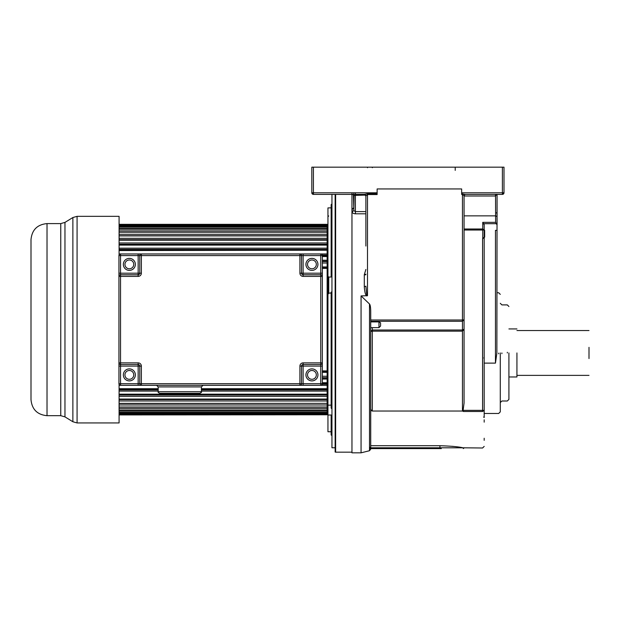 <?xml version="1.0" encoding="UTF-8"?>
<svg xmlns="http://www.w3.org/2000/svg" width="620" height="620" viewBox="0 0 620 620"><rect width="100%" height="100%" fill="white"/><g stroke="black" fill="none" stroke-linecap="round" stroke-linejoin="round"><path stroke-width="0.93" d="M495.775 167.167L493.814 167.167M376.17 167.167L375.728 167.167M373.752 167.167L451.43 167.167M360.646 167.167L360.15 167.167M368.931 167.167L373.271 167.167L372.341 167.167L372.341 167.718M465.155 194.393L464.008 195.478L461.652 194.409L461.652 193.82L465.07 194.393L498.666 194.393L497.07 194.393L496.868 353.121L495.457 363.119L484.189 363.119M497.07 218.155L497.07 224.626L496.589 224.285M483.709 416.981L484.189 417.322L484.189 410.355L482.577 410.363L482.577 238.731L484.189 237.15L484.189 230.02L482.748 230.028L482.748 228.997L484.189 230.028L482.748 228.997L482.748 222.355L484.189 224.812M484.189 229.733L484.639 230.338L484.67 237.049L483.709 238.266M495.457 363.119L495.457 230.338L497.07 230.338M482.748 222.355L495.628 222.355L497.07 224.556M484.189 230.02L484.189 224.556M484.67 237.049L484.189 237.127M500.286 353.121L500.286 411.866L500.286 353.121M500.286 353.671L500.286 352.951M508.919 352.951L508.919 399.396L508.919 352.951M516.933 352.951L516.933 376.976L516.933 352.951M589 358.554L589 347.347M465.085 194.393L502.394 194.393L497.07 194.393L497.07 216.605L495.628 215.861L464.07 215.861M495.543 194.393L495.628 222.355M496.481 194.393L495.628 195.998L464.07 195.998M464.07 325.206L464.07 215.597M484.189 230.725L484.639 230.338M484.189 419.802L484.189 420.515M484.189 420.569L484.189 422.15M484.189 438.255L484.189 440.332M497.07 212.606L496.589 213.086M463.101 410.363L463.496 411.502L462.458 411.029L462.458 321.292L464.07 319.819L464.07 329.204L462.458 331.165L372.318 331.165L372.318 330.01L462.458 330.01L464.07 329.204L464.07 402.961L463.101 410.363L482.577 410.363L482.577 411.502C482.577 459.815 482.577 459.815 482.577 411.502L484.189 410.355C484.189 458.056 484.189 458.056 484.189 410.355L484.189 236.972M455.219 170.376L455.219 167.167M469.627 194.393L490.56 194.393L465.194 194.393L464.008 195.478M503.998 192.797A1.604 1.604 0 0 1 502.394 194.393A1.604 1.604 0 0 0 503.998 192.797A1.604 1.604 0 0 1 502.394 194.393L502.394 192.797L503.998 192.797L502.394 194.393L503.998 192.797L503.998 167.167L311.813 167.167L311.813 192.797L313.41 194.393L364.397 194.393L367.49 193.758L377.131 193.758L377.131 194.548L367.49 194.548L365.885 195.998L364.289 194.393L365.94 195.951M463.496 411.502L482.577 411.502M398.738 411.029L408.371 411.029M372.318 327.647L372.318 330.01L370.714 331.483L372.318 331.165L372.318 410.719L371.519 410.765L370.714 408.96M462.458 411.029L372.31 411.029M461.652 193.82L461.652 192.797L502.394 192.797L502.394 167.167M370.714 321.896L378.975 321.896L380.572 322.819L380.572 326.043L378.975 327.647L378.975 321.896L378.975 326.794M370.714 321.292L462.458 321.292L462.458 320.005L464.07 319.819L464.07 195.517M370.714 445.71L439.929 445.71C451.298 446.098 458.971 446.795 462.939 447.795L439.929 447.795L439.906 448.593L369.497 448.593L370.714 446.888L370.714 311.628C370.675 307.412 370.264 304.862 369.497 303.986L361.057 295.918L369.497 303.986L369.497 450.725L370.714 449.159M484.189 446.392L482.577 448.004L462.939 447.795M460.924 447.446L458.002 446.997M454.282 446.524L452.042 446.292M439.913 448.593L439.929 447.795L370.45 447.795M370.45 448.593L369.597 448.593M370.651 448.593L441.316 448.593M352.191 194.107L354.082 195.471L353.795 210.614L355.399 211.614L365.885 211.614M365.599 195.083L353.795 195.424L353.795 207.863L353.431 194.595M353.795 194.393L353.795 192.797L353.795 194.393M461.652 192.797L461.652 188.945L377.131 188.945L377.131 193.758M365.358 194.812L364.389 194.393L313.41 194.393L311.813 192.797L313.41 192.797L313.41 194.393A1.604 1.604 0 0 1 311.813 192.797A1.604 1.604 0 0 0 313.41 194.393A1.604 1.604 0 0 1 311.813 192.797M353.764 208.103L352.191 209.188L353.795 207.685M370.714 323.64L370.714 327.453M365.885 246.031L365.885 195.998M366.831 295.918C365.506 295.228 364.653 292.105 364.289 286.541A1.604 0.395 0 0 0 365.885 286.146L366.683 294.267L367.49 295.686L361.057 295.918L361.057 452.832L351.966 452.832L351.966 192.797M365.172 292.919L365.335 293.43M365.885 274.513L364.289 275.048L365.885 274.164M364.289 274.699L365.885 269.467M353.795 210.614L352.191 211.916L352.191 209.188M355.399 192.797L355.399 213.807C353.416 213.652 352.346 213.024 352.191 211.916M365.885 274.528L365.482 274.869M331.15 319.641L331.15 293.082L328.747 293.082L327.949 293.865L327.949 431.745L331.15 431.745M331.948 408.96L331.15 408.076L331.15 405.147L327.949 405.147M331.948 203.833L331.15 204.678L331.948 203.833L331.15 204.678L331.15 275.52L331.948 275.83L331.15 275.52L331.15 276.621L331.948 276.605M331.793 401.404L331.824 400.505M327.949 415.02L331.15 415.02L331.15 434.953L331.948 435.752M331.15 417.345L331.948 417.803M331.948 399.14L331.948 404.271M331.15 292.097L331.948 291.88L331.15 292.71L331.15 408.076M331.15 292.214L331.15 292.71L331.15 292.214M331.15 293.082L331.15 292.493M331.15 277.001L328.747 277.101L327.949 276.357L327.949 294.206L328.747 293.399M331.948 275.83L331.15 275.52L331.15 207.847L327.949 207.909L327.949 216.737L328.747 215.938M327.949 207.909L327.949 276.357M201.422 389.05L327.143 389.05L327.143 261.578L322.338 261.578M322.338 256.548L327.143 256.548L327.143 224.347L119.087 224.347M327.143 228.346A0.798 0.798 0 0 0 327.949 227.548L327.949 319.641M327.143 410.928A0.798 0.798 180 0 1 327.949 411.726M331.948 235.011L331.948 240.142M331.948 194.393L331.948 447.764L335.149 447.764M335.149 194.393L335.149 452.073A1.279 1.279 0 0 0 335.629 452.166L351.966 452.166M119.087 249.411L327.143 249.411M119.087 248.186L327.143 248.186M119.087 250.224L327.143 250.224L119.087 250.558M119.087 253.96L327.143 253.96M322.268 255.091L327.143 255.091M322.338 255.657L327.143 255.657L327.143 263.012L322.338 263.012M322.338 260.229L327.143 260.229M322.338 261.26L327.143 261.26M322.338 266.949L327.143 266.949M322.338 267.871L327.143 267.871M322.338 267.933L327.143 267.933L327.143 268.39L322.338 268.39M322.338 370.892L327.143 370.892L327.143 371.341L322.338 371.341M322.338 371.411L327.143 371.411M322.338 372.326L327.143 372.326M322.338 376.262L327.143 376.262L327.143 377.704L322.338 377.704M322.338 378.022L327.143 378.022M322.338 379.053L327.143 379.053M322.338 382.726L327.143 382.726L327.143 383.617L322.338 383.617M322.268 384.191L327.143 384.191M119.087 385.322L156.814 385.322M202.794 385.322L327.143 385.322M119.087 388.717L158.178 388.717M201.422 388.717L327.143 388.717L327.143 394.18L119.087 394.18M158.178 389.05L119.087 389.05M119.087 389.864L158.178 389.864M201.422 389.864L327.143 389.864M119.087 391.088L158.178 391.088M201.422 391.088L327.143 391.088M119.087 395.002L327.143 395.002L327.143 394.18M119.087 396.32L327.143 396.32L327.143 395.002M119.087 399.071L327.143 399.071L327.143 396.32M119.087 399.575L327.143 399.575L327.143 399.071M119.087 400.962L327.143 400.962L327.143 399.575M119.087 403.364L327.143 403.364L327.143 400.962M119.087 403.535L327.143 403.364M119.087 404.984L327.143 404.984L327.143 403.535M119.087 407.014L327.143 407.014L327.143 404.984M119.087 408.363L327.143 408.363L327.143 407.014M119.087 410.006L327.143 410.006L327.143 408.363M119.087 411.06L327.143 411.06L327.143 410.006M119.087 412.3L327.143 412.3L327.143 411.06M119.087 413.06L327.143 413.06L327.143 412.3M119.087 413.896L327.143 413.896L327.143 413.06M119.087 414.354L327.143 414.354L327.143 413.896M119.087 414.772L327.143 414.772L327.143 414.354M119.087 414.927L327.143 414.772M119.087 224.502L327.143 224.502M119.087 224.921L327.143 224.921M119.087 225.378L327.143 225.378M119.087 226.215L327.143 226.215M119.087 226.974L327.143 226.974M119.087 228.214L327.143 228.214M119.087 229.276L327.143 229.276M119.087 230.919L327.143 230.919M119.087 232.26L327.143 232.26M119.087 234.29L327.143 234.29M119.087 235.747L327.143 235.747M119.087 235.918L327.143 235.918M119.087 238.32L327.143 238.32M119.087 239.708L327.143 239.708M119.087 240.203L327.143 240.203M119.087 242.963L327.143 242.963M119.087 244.272L327.143 244.272M327.143 245.101L119.087 245.101M31 255.401L31 258.067M31 301.646L31 309.101M31 314.882L31 324.392M31 358.104L31 364.583M31 368.706L31 373.783M119.087 254.913L119.087 216.341L77.074 216.341L77.074 422.941L119.087 422.941L119.087 384.361M47.019 415.687L47.019 223.595C37.285 224.541 31.953 229.881 31 239.607L31 399.668C31.953 409.394 37.285 414.733 47.019 415.687L60.76 415.687L60.76 223.595L64.96 222.402L64.96 416.873L72.873 421.747L72.873 217.527L77.074 216.341M201.422 391.708C201.833 392.096 201.299 392.631 199.818 393.312L159.782 393.312C158.309 392.631 157.775 392.096 158.178 391.708L201.422 391.708L201.422 386.903L158.178 386.903L156.581 385.299M316.332 264.383A4.402 4.402 0 0 0 311.93 259.981A4.402 4.402 0 0 0 307.528 264.383A4.402 4.402 0 0 0 311.93 268.786A4.402 4.402 0 0 0 316.332 264.383A4.402 4.402 0 0 1 311.93 268.786A4.402 4.402 0 0 1 307.528 264.383M133.757 264.383A4.402 4.402 0 0 0 129.355 259.981A4.402 4.402 0 0 0 124.946 264.383A4.402 4.402 0 0 0 129.355 268.786A4.402 4.402 0 0 0 133.757 264.383A4.402 4.402 0 0 1 129.355 268.786A4.402 4.402 0 0 1 124.946 264.383A4.402 4.402 0 0 0 129.355 268.786A4.402 4.402 0 0 0 133.757 264.383M133.757 374.891A4.402 4.402 0 0 0 129.355 370.489A4.402 4.402 0 0 0 124.946 374.891A4.402 4.402 0 0 0 129.355 379.3A4.402 4.402 0 0 0 133.757 374.891A4.402 4.402 0 0 1 129.355 379.3A4.402 4.402 0 0 1 124.946 374.891A4.402 4.402 0 0 0 129.355 379.3A4.402 4.402 0 0 0 133.757 374.891M316.332 374.891A4.402 4.402 0 0 0 311.93 370.489A4.402 4.402 0 0 0 307.528 374.891A4.402 4.402 0 0 0 311.93 379.3A4.402 4.402 0 0 0 316.332 374.891A4.402 4.402 0 0 0 311.93 370.489A4.402 4.402 0 0 0 307.528 374.891A4.402 4.402 0 0 0 311.93 379.3A4.402 4.402 0 0 0 316.332 374.891M118.939 255.579L120.543 255.579L120.543 253.975A1.604 1.604 0 0 0 118.939 255.579L118.939 276.396L120.543 276.396L120.543 273.195L138.159 273.195L138.159 255.579L120.543 255.579L120.543 273.195L118.939 273.195L118.939 383.703A1.604 1.604 0 0 0 120.543 385.299L303.118 385.299L303.118 383.703L320.742 383.703L320.742 366.087L303.118 366.087L303.118 383.703L301.522 383.703L301.522 366.087L303.118 366.087L303.118 364.483A1.604 1.604 0 0 0 301.522 366.087L299.917 366.087L299.917 385.299L320.742 385.299A1.604 1.604 0 0 0 322.338 383.703L322.338 362.878L320.742 362.878L320.742 276.396L303.118 276.396A3.201 3.201 0 0 1 299.917 273.195L299.917 255.579L141.36 255.579L141.36 273.195A3.201 3.201 0 0 1 138.159 276.396L120.543 276.396L120.543 362.878L138.159 362.878L138.159 364.483L120.543 364.483L120.543 383.703L138.159 383.703L138.159 366.087L118.939 366.087L118.939 362.878A1.604 1.604 0 0 0 120.543 364.483A1.604 1.604 0 0 1 118.939 362.878L120.543 362.878L120.543 364.483M120.543 253.975L320.742 253.975A1.604 1.604 0 0 1 322.338 255.579L322.338 273.195L320.742 273.195L320.742 255.579L303.118 255.579L303.118 273.195L320.742 273.195L320.742 276.396L322.338 276.396L322.338 273.195L322.338 366.087L320.742 366.087L320.742 364.483L303.118 364.483L303.118 362.878A3.201 3.201 0 0 0 299.917 366.087M139.763 255.579A1.604 1.604 0 0 1 141.36 253.975L138.159 253.975L138.159 255.579L141.36 255.579L141.36 253.975A1.604 1.604 0 0 0 139.763 255.579L139.763 273.195A1.604 1.604 0 0 1 138.159 274.792L138.159 273.195L139.763 273.195A1.604 1.604 0 0 1 138.159 274.792L120.543 274.792A1.604 1.604 0 0 0 118.939 276.396A1.604 1.604 0 0 1 120.543 274.792M301.522 255.579A1.604 1.604 0 0 0 299.917 253.975A1.604 1.604 0 0 1 301.522 255.579L303.118 255.579L303.118 253.975L299.917 253.975L299.917 255.579L301.522 255.579L301.522 273.195L299.917 273.195M141.36 366.087L141.36 383.703L138.159 383.703L138.159 385.299L141.36 385.299A1.604 1.604 0 0 1 139.763 383.703L139.763 366.087L138.159 366.087L138.159 364.483A1.604 1.604 0 0 1 139.763 366.087A1.604 1.604 0 0 0 138.159 364.483A1.604 1.604 0 0 1 139.763 366.087L141.36 366.087A3.201 3.201 0 0 0 138.159 362.878M301.522 273.195A1.604 1.604 0 0 0 303.118 274.792A1.604 1.604 0 0 1 301.522 273.195L303.118 273.195L303.118 274.792L320.742 274.792A1.604 1.604 0 0 1 322.338 276.396A1.604 1.604 0 0 0 320.742 274.792M299.917 385.299A1.604 1.604 0 0 0 301.522 383.703A1.604 1.604 0 0 1 299.917 385.299M320.742 364.483A1.604 1.604 0 0 0 322.338 362.878A1.604 1.604 0 0 1 320.742 364.483L320.742 362.878L303.118 362.878M496.86 223.696L483.98 223.696M498.674 353.811L498.674 353.121M501.89 352.951L501.89 353.648M507.323 352.951L507.323 352.284M482.748 228.997L464.07 228.997M490.56 194.393L495.465 194.393L495.465 195.998M483.709 357.942L484.189 357.942M483.709 417.144L484.189 417.531M497.07 212.428L496.589 212.644M482.748 238.731L482.748 230.028L464.07 230.028M464.07 329.204L464.07 319.819M372.318 410.719L371.519 410.765M462.458 193.82L462.458 320.005L370.714 320.005M439.929 445.71L439.929 447.795M313.41 167.167L313.41 192.797L377.131 192.797M367.49 167.167L367.49 167.718M367.49 193.758L367.49 295.686M365.885 213.807L355.399 213.807M364.289 286.541L364.289 275.048M328.747 277.101L328.747 293.082M335.629 194.393L335.629 452.166M305.923 264.383A6.006 6.006 0 0 1 311.93 258.377A6.006 6.006 0 0 1 317.936 264.383A6.006 6.006 0 0 1 311.93 270.39A6.006 6.006 0 0 1 305.923 264.383M123.349 264.383A6.006 6.006 0 0 1 129.355 258.377A6.006 6.006 0 0 1 135.362 264.383A6.006 6.006 0 0 1 129.355 270.39A6.006 6.006 0 0 1 123.349 264.383M123.349 374.891A6.006 6.006 0 0 1 129.355 368.885A6.006 6.006 0 0 1 135.362 374.891A6.006 6.006 0 0 1 129.355 380.897A6.006 6.006 0 0 1 123.349 374.891M305.923 374.891A6.006 6.006 0 0 1 311.93 368.885A6.006 6.006 0 0 1 317.936 374.891A6.006 6.006 0 0 1 311.93 380.897A6.006 6.006 0 0 1 305.923 374.891M139.763 383.703A1.604 1.604 0 0 0 141.36 385.299L141.36 383.703L301.522 383.703M139.763 273.195L141.36 273.195M138.159 276.396L138.159 274.792M118.939 383.703A1.604 1.604 0 0 0 120.543 385.299L120.543 383.703L118.939 383.703M320.742 253.975L320.742 255.579L322.338 255.579A1.604 1.604 0 0 0 320.742 253.975M303.118 274.792L303.118 276.396M320.742 385.299A1.604 1.604 0 0 0 322.338 383.703L320.742 383.703L320.742 385.299M484.189 413.478L498.674 413.478L500.286 411.866M508.919 399.396L507.323 401L501.89 401L500.286 402.597M516.933 376.976L508.919 376.976M516.933 330.53L589 330.53M516.933 375.371L589 375.371M516.933 328.925L508.919 328.925M500.286 303.304L501.89 304.901L507.323 304.901L508.919 306.505M497.07 292.756L498.674 292.756L500.286 294.368M378.975 327.647L370.714 327.647M464.039 448.004L463.272 448.593M352.764 194.393L353.795 195.424M353.563 194.393L354.392 194.393L353.563 194.393M369.497 450.725L361.057 452.832M331.948 215.938L331.15 215.938M77.074 422.941L72.873 421.747M64.96 222.402L72.873 217.527M60.76 415.687L64.96 416.873M47.019 223.595L60.76 223.595M201.422 386.903L203.027 385.299M158.178 391.708L158.178 386.903"/></g></svg>
